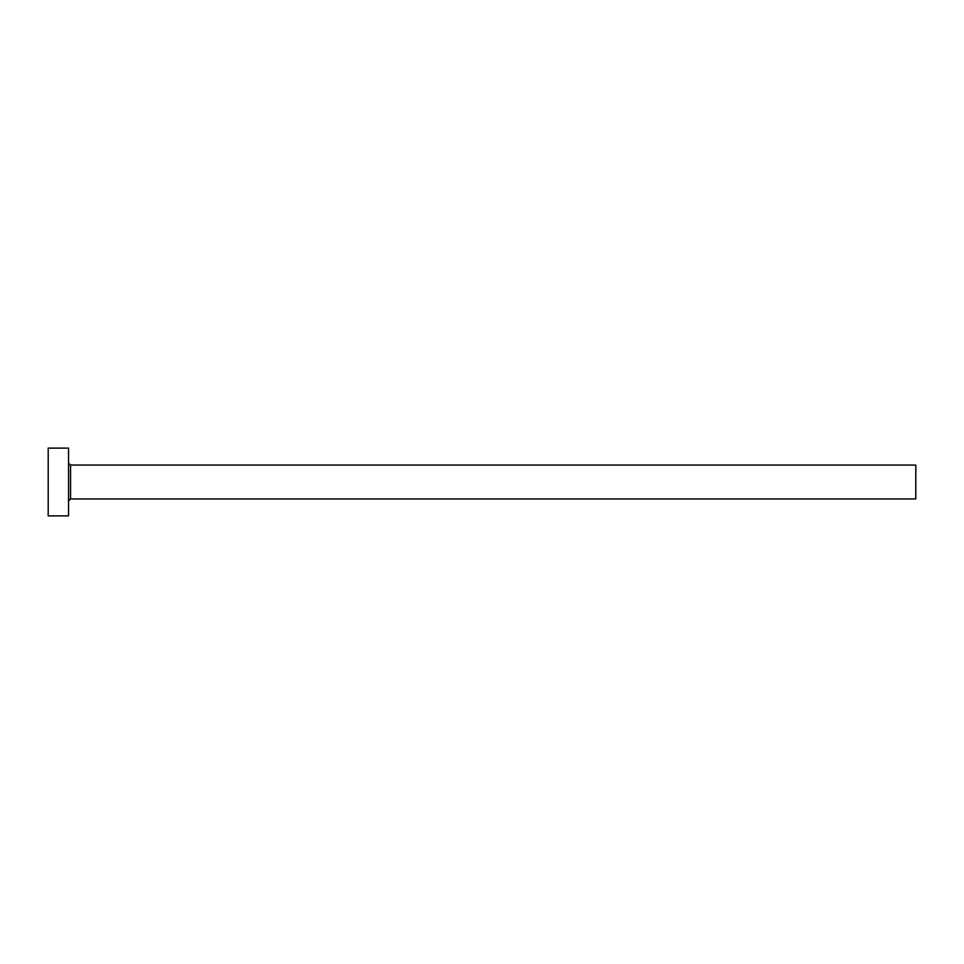 <?xml version="1.0" encoding="UTF-8"?>
<svg xmlns="http://www.w3.org/2000/svg" width="964" height="964" viewBox="0 0 964 964"><rect width="100%" height="100%" fill="white"/><g stroke="black" fill="none" stroke-linecap="round" stroke-linejoin="round"><path stroke-width="1.45" d="M70.565 498.942L70.565 465.058L915.8 465.058L915.8 498.942L70.565 498.942L68.54 500.979M68.54 482L68.54 515.885L48.2 515.885L48.2 448.115L68.54 448.115L68.54 482M70.565 465.058L68.54 463.021"/></g></svg>
